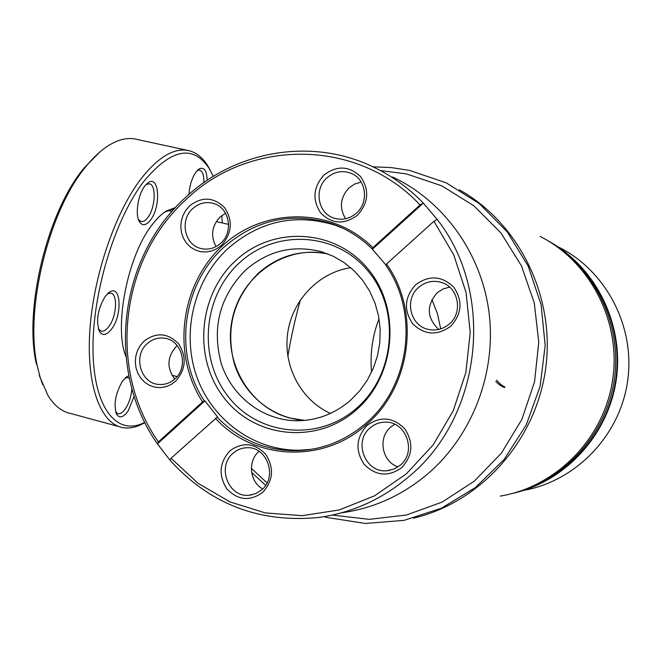 <?xml version="1.0" encoding="UTF-8"?>
<svg xmlns="http://www.w3.org/2000/svg" width="662" height="662" viewBox="0 0 662 662"><rect width="100%" height="100%" fill="white"/><g stroke="black" fill="none" stroke-linecap="round" stroke-linejoin="round"><path stroke-width="0.99" d="M290.022 418.053L304.752 420.395C272.67 418.467 244.088 395.106 234.29 363.603C225.345 328.791 233.33 298.686 258.263 273.274C278.636 255.424 301.88 248.986 327.988 253.968C286.298 244.518 242.218 274.515 232.602 317.661C222.399 360.666 248.713 407.469 290.022 418.053M379.053 318.621C372.416 335.882 369.926 353.731 371.589 372.152M287.846 356.338C290.841 338.092 295.037 319.258 300.432 299.836M350.786 267.696C318.803 272.355 292.223 300.184 287.68 333.16C283.013 366.127 300.945 400.179 330.454 413.419M440.71 328.898L437.491 313.821L431.897 299.572M413.427 518.205C480.413 502.425 535.608 441.264 545.579 369.156C555.675 297.056 519.298 223.21 459.238 189.737M500.215 496.103C556.154 486.926 603.678 438.807 612.549 380.559C621.593 322.344 590.752 262.094 540.167 236.425M513.662 493.165C565.828 480.736 608.27 433.949 615.867 378.945C623.546 323.958 595.494 267.382 548.74 241.175M514.788 492.892C566.473 480.091 608.337 433.536 615.883 378.937C623.496 324.347 595.916 268.16 549.717 241.729M515.135 492.801C566.871 480.149 608.825 433.61 616.372 379.003C623.993 324.405 596.313 268.209 550.031 241.911M523.592 490.41C575.808 481.117 619.632 435.919 627.551 381.668C635.619 327.442 606.698 271.494 559.415 247.472M504.403 387.576L502.988 386.922M502.822 386.84L501.457 386.087M501.299 385.996L499.976 385.127M499.818 385.019L498.536 384.034M498.387 383.91L497.137 382.785M496.988 382.644L495.772 381.362M504.982 387.063L503.633 386.327M503.468 386.236L502.16 385.392M502.011 385.284L500.737 384.324M500.588 384.208L499.347 383.116M499.206 382.975L497.998 381.726M497.857 381.569L496.682 380.129M125.962 356.603C113.756 327.359 127.303 256.873 151.416 225.742C156.431 218.957 161.437 214.025 166.452 210.938L175.471 207.562M174.611 208.497L165.235 211.873L162.521 213.735M173.279 208.671L173.982 209.192M134.171 396.265L128.18 410.87C123.595 417.267 119.814 418.525 116.826 414.635C113.351 405.26 115.171 394.196 122.271 381.444L126.963 376.604L128.833 375.793M115.709 412.037L118.093 413.758C120.459 414.098 122.95 412.36 125.581 408.528C129.28 402.628 131.374 395.95 131.854 388.495M129.404 378.523L127.725 377.613L125.143 378.019M105.2 296.361L109.586 292.05C120.98 284.221 122.553 314.74 111.729 328.882C106.93 335.146 102.916 336.114 99.664 331.803C95.7 321.318 97.546 309.502 105.2 296.361M98.439 329.055L101.286 331.199C103.752 331.621 106.317 330.007 108.982 326.366C116.686 316.254 117.96 294.069 110.786 293.134L107.459 293.729M144.788 186.047L148.404 182.571C159.459 174.925 161.023 206.875 150.473 220.082C146.211 225.477 142.587 226.131 139.599 222.051C134.874 215.373 137.828 194.686 144.788 186.047M138.457 219.618L141.023 221.505C143.207 221.944 145.466 220.62 147.8 217.533C155.355 208.05 156.546 184.872 149.43 183.804L146.211 184.375M188.984 194.38C189.622 185.451 191.93 178.037 195.902 172.137L199.204 168.876C204.128 166.725 206.784 170.548 207.165 180.354M203.83 182.654C204.045 175.463 202.68 171.284 199.725 170.134L197.259 170.498M213.296 176.406L209.118 168.355C192.981 144.39 171.268 148.66 143.977 181.181C114.501 219.287 91.571 295.715 93.044 352.631C94.31 409.778 117.844 436.572 144.771 422.331M144.904 422.604C137.067 427.23 129.595 428.885 122.478 427.569C100.632 423.556 86.25 385.541 89.842 330.735C93.367 276.029 115.122 212.419 141.238 178.55C158.772 156.464 174.826 147.204 189.398 150.779C196.631 152.748 202.738 157.73 207.727 165.732L210.425 170.564M187.561 150.382L136.885 139.392C128.18 137.175 118.705 139.235 108.436 145.582C101.005 150.274 93.599 157.151 86.217 166.228C49.071 209.813 24.568 309.212 37.163 365.424L40.25 377.77L48.028 395.619C54.309 405.74 61.847 411.698 70.644 413.485L119.251 426.692M37.163 365.424L36.162 363.049C23.84 307.83 47.838 210.566 84.297 167.792L99.432 152.343M42.625 384.556L39.463 375.106M40.25 377.77L39.257 375.395M222.242 222.945L221.828 215.531M262.557 492.52C249.731 501.556 237.823 500.331 226.818 488.829C218.303 475.208 219.337 462.548 229.937 450.839C242.623 441.711 254.531 442.861 265.677 454.281C274.349 467.993 273.307 480.736 262.557 492.52M233.049 453.247C216.474 466.644 228.522 497.998 249.317 495.209L255.896 493.546L261.705 489.847C277.891 476.88 267.084 446.337 246.934 447.735C241.704 447.884 237.07 449.721 233.049 453.247M262.698 488.92C249.607 481.977 247.53 460.934 258.966 451.443L259.09 451.335M401.544 467.835C388.122 477.137 375.627 475.937 364.05 464.219C355.064 450.326 356.106 437.367 367.17 425.343C380.435 415.951 392.93 417.068 404.664 428.703C413.808 442.688 412.765 455.729 401.544 467.835M370.141 427.842C353.036 441.455 365.225 473.098 386.807 470.74L393.998 469.077L400.336 465.163C416.861 452.113 406.385 421.603 385.698 422.149C379.831 422.083 374.651 423.986 370.141 427.842M398.069 466.892C381.966 461.861 377.539 437.739 390.696 427.098L394.742 424.276M450.607 326.366C437.019 336.006 424.359 335.104 412.608 323.66C403.489 309.973 404.532 296.973 415.728 284.677C429.15 274.945 441.811 275.764 453.718 287.118C463.003 300.887 461.96 313.97 450.607 326.366M418.641 287.399C403.812 299.572 410.415 326.565 429.034 329.544C436.548 330.892 443.292 329.047 449.275 324.016C463.491 312.423 458.352 286.72 441 282.293C432.749 280.1 425.294 281.805 418.641 287.399M438.757 329.436C426.75 317.901 426.22 305.687 437.168 292.778L442.994 288.98L449.639 287.126M357.554 215.142C344.414 224.832 332.192 224.186 320.871 213.205C312.1 199.982 313.126 187.247 323.975 175.008C336.958 165.235 349.188 165.798 360.658 176.688C369.586 189.994 368.552 202.812 357.554 215.142M326.97 177.846C313.796 189.125 317.785 213.098 333.706 218.03C341.981 220.612 349.561 218.965 356.47 213.098C369.214 202.266 366.177 179.245 351.282 173.411C342.511 170.043 334.409 171.524 326.97 177.846M345.572 218.766C339.06 207.777 340.227 197.466 349.097 187.818L354.733 184.003L361.154 182.067M221.513 245.279L216.855 248.73L211.633 251.006L206.114 251.999L200.569 251.659L195.29 250.013L190.532 247.149L186.527 243.194L183.482 238.37L181.537 232.908L180.792 227.083L181.289 221.174L182.985 215.481L185.807 210.293L189.622 205.849C202.051 196.366 213.71 196.986 224.617 207.694C233.082 220.744 232.048 233.272 221.513 245.279M192.75 208.58C179.377 220.14 184.566 245.172 201.107 248.556C208.348 250.145 214.893 248.366 220.769 243.211C233.827 232.014 229.441 207.711 213.669 203.491C205.99 201.364 199.014 203.06 192.75 208.58M216.052 246.595C210.417 235.937 211.741 226.09 220.016 217.045L225.568 213.263M175.504 381.287L170.895 384.622L165.732 386.774L160.278 387.634L154.817 387.162L149.604 385.392L144.904 382.404L140.956 378.366L137.961 373.467L136.041 367.956L135.321 362.114L135.809 356.23L137.497 350.579L140.294 345.465L144.059 341.12C156.34 331.943 167.858 332.837 178.608 343.801C186.949 357.058 185.914 369.545 175.504 381.287M147.237 343.636C132.508 356.032 140.865 384.15 159.484 384.473C165.235 384.754 170.357 382.901 174.859 378.921C189.291 366.889 181.835 339.44 163.862 338.125C157.639 337.479 152.095 339.316 147.237 343.636M174.735 379.036C166.567 367.815 167.089 356.942 176.282 346.433L177.25 345.597M341.468 512.835C373.666 508.391 402.62 495.242 428.331 473.404C472.61 435.066 496.45 372.574 489.094 312.944C481.572 253.314 443.639 200.851 392.583 177.011M184.532 198.426C233.843 151.242 310.064 136.968 372.243 166.476C391.3 175.389 408.33 187.603 423.316 203.118L437.185 219.445C495.466 293.316 482.3 415.951 409.331 476.276C382.346 499.239 351.985 512.984 318.24 517.519C259.115 523.129 209.705 504.03 170.018 460.222L157.415 443.888C105.68 370.497 118.117 259.016 184.532 198.426M386.542 264.006L385.764 265.247C419.377 312.183 410.159 385.863 365.929 423.225C345.531 440.727 322.411 449.887 296.568 450.723C265.462 450.781 238.99 439.609 217.153 417.217L171.028 458.261L198.195 483.392L230.062 501.928L265.263 512.909L302.244 515.673L339.275 509.93L374.576 495.805L406.394 473.827L433.089 444.996L453.271 410.663L465.866 372.532L470.219 332.531L466.098 292.67L453.776 254.969L433.924 221.29L386.542 264.006C420.759 311.645 411.433 386.55 366.491 424.499C322.841 464.17 253.372 460.164 215.398 418.26M185.195 200.371C119.839 259.967 107.55 369.653 158.392 441.902L202.564 401.9C171.45 354.178 180.213 284.693 222.159 246.074C263.699 207.016 331.803 206.66 372.88 247.646L420.039 204.939C357.389 137.754 248.382 138.432 185.195 200.371M385.929 264.982L372.127 248.895C360.31 237.31 346.772 228.878 331.513 223.599C291.537 211.658 255.606 219.602 223.706 247.414C182.017 284.883 173.221 354.286 204.318 400.866L204.922 400.874L157.415 443.888L158.392 441.902M204.922 400.874L217.748 417.209L217.153 417.217M437.185 219.445L433.924 221.29M171.028 458.261L170.018 460.222M420.039 204.939L423.316 203.118L372.582 249.053M372.127 248.895L372.88 247.646M202.564 401.9L204.318 400.866M350.603 400.212C334.451 414.114 316.105 420.949 295.575 420.726C262.284 419.94 232.014 396.422 221.365 363.943C211.583 327.947 219.594 296.717 245.403 270.262C267.862 250.708 293.249 244.543 321.567 251.775L333.276 256.26L344.199 262.607L354.062 270.667L362.619 280.266L369.669 291.181L375.023 303.155L378.556 315.89L380.17 329.097L379.822 342.436L377.522 355.593L373.318 368.246L367.327 380.087L359.698 390.828L350.603 400.212M356.47 409.778C317.338 444.723 255.449 438.451 224.41 398.292C192.799 358.63 198.095 294.921 235.73 260.571C272.876 225.651 334.807 228.605 367.824 268.764C401.412 308.393 396.083 375.428 356.47 409.778M239.412 262.864C202.779 296.27 197.632 358.266 228.407 396.836C258.627 435.886 318.836 441.943 356.876 407.957C395.38 374.568 400.568 309.427 367.915 270.882C335.816 231.824 275.574 228.911 239.412 262.864M311.703 449.283L300.076 450.193C254.423 451.17 212.005 420.221 196.647 376.33C181.231 332.432 193.974 280.026 227.836 248.655C259.463 221.1 295.087 213.23 334.715 225.055L342.577 228.109M332.365 515.077L369.239 519.356L406.427 515.011L442.075 502.102L474.306 481.15L501.399 453.131L521.863 419.435L534.548 381.817L538.76 342.262L534.284 302.89L521.408 265.776L500.869 232.85L473.843 205.774L441.802 185.84L406.46 173.907L380.435 170.573M251.37 468.382L267.051 482.888M327.185 517.519L324.165 516.641M265.627 485.337L251.643 472.428M372.979 166.824L391.25 167.585L409.373 170.382M327.367 517.56L365.432 523.46L404.134 520.34L441.48 508.193L475.473 487.522L504.245 459.304L526.207 424.987L540.109 386.376L545.174 345.572L541.119 304.777L528.226 266.198L507.233 231.89L479.371 203.639L446.18 182.82L409.48 170.399M511.602 493.678C564.156 481.108 606.806 434.015 614.435 378.722C622.148 323.437 593.955 266.521 546.853 240.091M228.613 224.401L216.259 221.58M171.979 211.443L167.776 210.483M177.077 376.587L171.979 375.271M165.235 211.873L166.452 210.938M125.838 377.398L126.963 376.604M107.856 293.357L109.586 292.05M146.476 184.11L148.404 182.571M197.698 170.06L199.204 168.876M209.118 168.355L207.727 165.732M138.656 220.148L139.599 222.051M98.506 329.262L99.664 331.803M115.809 412.352L116.826 414.635M159.484 384.473L160.543 384.514M249.317 495.209L251.676 494.87M386.807 470.74L389.885 470.334M307.168 449.953L296.568 450.723M335.427 225.022L331.513 223.599M213.669 203.491L214.132 203.639M351.282 173.411L352.68 174.081M441 282.293L441.695 282.517M301.988 420.61L295.575 420.726M323.13 252.255L321.567 251.775"/></g></svg>
